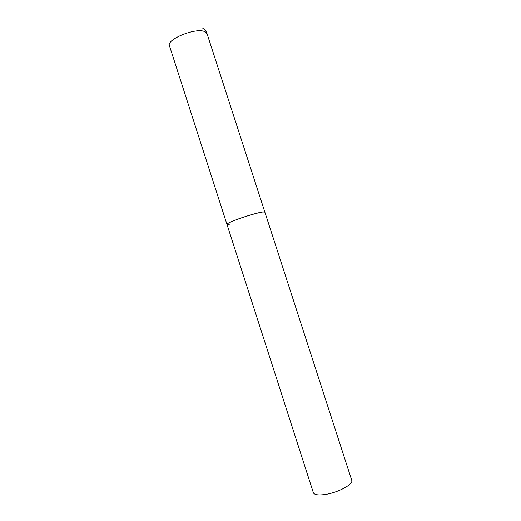 <?xml version="1.0" encoding="UTF-8"?>
<svg xmlns="http://www.w3.org/2000/svg" width="521" height="521" viewBox="0 0 521 521"><rect width="100%" height="100%" fill="white"/><g stroke="black" fill="none" stroke-linecap="round" stroke-linejoin="round"><path stroke-width="0.78" d="M263.014 211.969L264.857 212.125C265.085 210.771 248.953 214.978 237.114 219.426C230.393 221.959 227.006 223.607 226.954 224.369C225.215 223.034 255.446 212.62 263.014 211.969M229.22 224.466L226.954 224.369L169.455 45.796C166.121 39.466 195.525 27.431 204.571 31.54L207.032 33.657C206.557 31.143 203.066 28.31 202.851 28.395M207.032 33.657L351.74 480.277C353.655 484.1 338.617 492.417 325.801 494.39C318.52 495.484 314.371 494.917 313.342 492.677L226.954 224.369"/></g></svg>

